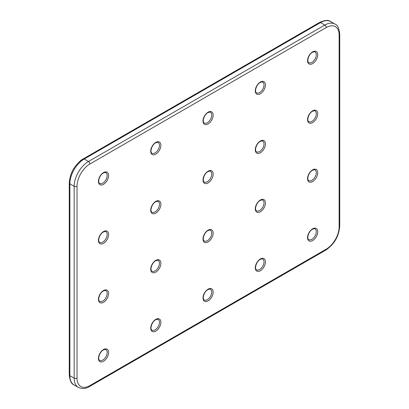 <?xml version="1.0" encoding="UTF-8"?>
<svg xmlns="http://www.w3.org/2000/svg" width="409" height="409" viewBox="0 0 409 409"><rect width="100%" height="100%" fill="white"/><g stroke="black" fill="none" stroke-linecap="round" stroke-linejoin="round"><path stroke-width="0.61" d="M291.755 38.497A8.206 4.734 120 0 0 291.336 38.722A8.206 4.734 120 0 0 290.911 38.983M290.743 39.08A7.95 4.591 -60 0 1 291.157 38.824M239.475 68.681A8.206 4.734 120 0 0 239.055 68.906A8.206 4.734 120 0 0 238.636 69.167M238.462 69.264A7.95 4.591 -60 0 1 238.876 69.009M187.194 98.866A8.206 4.734 120 0 0 186.775 99.09A8.206 4.734 120 0 0 186.356 99.351M186.182 99.448A7.95 4.591 -60 0 1 186.596 99.193M134.914 129.05A8.206 4.734 120 0 0 134.495 129.275A8.206 4.734 120 0 0 134.075 129.53M133.901 129.633A7.95 4.591 -60 0 1 134.316 129.377M82.725 159.188A8.206 4.734 120 0 0 82.214 159.454A8.206 4.734 120 0 0 80.435 160.809M80.062 161.115A7.95 4.591 -60 0 1 82.035 159.561M308.836 239.618A6.176 3.569 120 0 0 311.924 239.311A6.176 3.569 120 0 0 315.958 233.866A6.176 3.569 120 0 0 315.012 228.917C315.007 228.529 314.143 228.646 312.43 229.275C308.662 231.136 306.438 238.713 308.836 239.618M312.64 240.553A7.193 4.151 -60 0 1 307.553 237.619A7.193 4.151 -60 0 1 312.64 228.81A7.193 4.151 -60 0 1 317.727 231.745A7.193 4.151 -60 0 1 312.64 240.553M256.555 269.802A6.176 3.569 120 0 0 259.643 269.495A6.176 3.569 120 0 0 263.682 264.05A6.176 3.569 120 0 0 262.731 259.101C262.726 258.713 261.862 258.831 260.15 259.454C256.382 261.32 254.163 268.897 256.555 269.802M260.359 270.738A7.193 4.151 -60 0 1 255.277 267.798A7.193 4.151 -60 0 1 260.359 258.994A7.193 4.151 -60 0 1 265.446 261.929A7.193 4.151 -60 0 1 260.359 270.738M204.275 299.986A6.176 3.569 120 0 0 207.363 299.679A6.176 3.569 120 0 0 211.402 294.235A6.176 3.569 120 0 0 210.456 289.286C210.446 288.897 209.582 289.015 207.869 289.638C204.101 291.505 201.882 299.081 204.275 299.986M208.079 300.917A7.193 4.151 -60 0 1 202.997 297.982A7.193 4.151 -60 0 1 208.079 289.178A7.193 4.151 -60 0 1 213.166 292.113A7.193 4.151 -60 0 1 208.079 300.917M151.995 330.165A6.176 3.569 120 0 0 155.083 329.864A6.176 3.569 120 0 0 159.121 324.419A6.176 3.569 120 0 0 158.176 319.465C158.165 319.076 157.307 319.199 155.594 319.823C151.821 321.689 149.602 329.265 151.995 330.165M155.803 331.101A7.193 4.151 -60 0 1 150.716 328.166A7.193 4.151 -60 0 1 155.803 319.357A7.193 4.151 -60 0 1 160.885 322.297A7.193 4.151 -60 0 1 155.803 331.101M99.714 360.349A6.176 3.569 120 0 0 102.807 360.043A6.176 3.569 120 0 0 106.841 354.603A6.176 3.569 120 0 0 105.895 349.649C105.885 349.26 105.026 349.378 103.313 350.007C99.54 351.873 97.322 359.445 99.714 360.349M103.523 361.285A7.193 4.151 -60 0 1 98.436 358.35A7.193 4.151 -60 0 1 103.523 349.542A7.193 4.151 -60 0 1 108.605 352.476A7.193 4.151 -60 0 1 103.523 361.285M99.714 301.367A6.176 3.569 120 0 0 102.807 301.06A6.176 3.569 120 0 0 106.841 295.615A6.176 3.569 120 0 0 105.895 290.666C105.885 290.278 105.026 290.395 103.313 291.019C99.54 292.885 97.322 300.462 99.714 301.367M103.523 302.297A7.193 4.151 -60 0 1 98.436 299.362A7.193 4.151 -60 0 1 103.523 290.559A7.193 4.151 -60 0 1 108.605 293.493A7.193 4.151 -60 0 1 103.523 302.297M151.995 271.182A6.176 3.569 120 0 0 155.083 270.876A6.176 3.569 120 0 0 159.121 265.431A6.176 3.569 120 0 0 158.176 260.482C158.165 260.093 157.307 260.211 155.594 260.835C151.821 262.701 149.602 270.277 151.995 271.182M155.803 272.118A7.193 4.151 -60 0 1 150.716 269.178A7.193 4.151 -60 0 1 155.803 260.375A7.193 4.151 -60 0 1 160.885 263.309A7.193 4.151 -60 0 1 155.803 272.118M204.275 240.998A6.176 3.569 120 0 0 207.363 240.691A6.176 3.569 120 0 0 211.402 235.247A6.176 3.569 120 0 0 210.456 230.298C210.446 229.909 209.582 230.027 207.869 230.656C204.101 232.517 201.882 240.093 204.275 240.998M208.079 241.934A7.193 4.151 -60 0 1 202.997 238.999A7.193 4.151 -60 0 1 208.079 230.19A7.193 4.151 -60 0 1 213.166 233.125A7.193 4.151 -60 0 1 208.079 241.934M256.555 210.814A6.176 3.569 120 0 0 259.643 210.507A6.176 3.569 120 0 0 263.682 205.062A6.176 3.569 120 0 0 262.731 200.113C262.726 199.725 261.862 199.843 260.15 200.471C256.382 202.332 254.163 209.909 256.555 210.814M260.359 211.75A7.193 4.151 -60 0 1 255.277 208.815A7.193 4.151 -60 0 1 260.359 200.006A7.193 4.151 -60 0 1 265.446 202.941A7.193 4.151 -60 0 1 260.359 211.75M308.836 180.63A6.176 3.569 120 0 0 311.924 180.323A6.176 3.569 120 0 0 315.958 174.883A6.176 3.569 120 0 0 315.012 169.929C315.007 169.541 314.143 169.658 312.43 170.287C308.662 172.153 306.438 179.725 308.836 180.63M312.64 181.565A7.193 4.151 -60 0 1 307.553 178.631A7.193 4.151 -60 0 1 312.64 169.822A7.193 4.151 -60 0 1 317.727 172.756A7.193 4.151 -60 0 1 312.64 181.565M308.836 121.647A6.176 3.569 120 0 0 311.924 121.34A6.176 3.569 120 0 0 315.958 115.895A6.176 3.569 120 0 0 315.012 110.946C315.007 110.553 314.143 110.675 312.43 111.299C308.662 113.165 306.438 120.742 308.836 121.647M312.64 122.577A7.193 4.151 -60 0 1 307.553 119.643A7.193 4.151 -60 0 1 312.64 110.834A7.193 4.151 -60 0 1 317.727 113.774A7.193 4.151 -60 0 1 312.64 122.577M256.555 151.826A6.176 3.569 120 0 0 259.643 151.524A6.176 3.569 120 0 0 263.682 146.079A6.176 3.569 120 0 0 262.731 141.125C262.726 140.737 261.862 140.86 260.15 141.483C256.382 143.349 254.163 150.926 256.555 151.826M260.359 152.762A7.193 4.151 -60 0 1 255.277 149.827A7.193 4.151 -60 0 1 260.359 141.018A7.193 4.151 -60 0 1 265.446 143.958A7.193 4.151 -60 0 1 260.359 152.762M204.275 182.01A6.176 3.569 120 0 0 207.363 181.703A6.176 3.569 120 0 0 211.402 176.264A6.176 3.569 120 0 0 210.456 171.31C210.446 170.921 209.582 171.039 207.869 171.668C204.101 173.528 201.882 181.105 204.275 182.01M208.079 182.946A7.193 4.151 -60 0 1 202.997 180.011A7.193 4.151 -60 0 1 208.079 171.202A7.193 4.151 -60 0 1 213.166 174.137A7.193 4.151 -60 0 1 208.079 182.946M151.995 212.194A6.176 3.569 120 0 0 155.083 211.888A6.176 3.569 120 0 0 159.121 206.443A6.176 3.569 120 0 0 158.176 201.494C158.165 201.105 157.307 201.223 155.594 201.852C151.821 203.713 149.602 211.289 151.995 212.194M155.803 213.13A7.193 4.151 -60 0 1 150.716 210.195A7.193 4.151 -60 0 1 155.803 201.386A7.193 4.151 -60 0 1 160.885 204.321A7.193 4.151 -60 0 1 155.803 213.13M99.714 183.39A6.176 3.569 120 0 0 102.807 183.084A6.176 3.569 120 0 0 106.841 177.639A6.176 3.569 120 0 0 105.895 172.69C105.885 172.301 105.026 172.419 103.313 173.048C99.54 174.909 97.322 182.486 99.714 183.39M103.523 184.326A7.193 4.151 -60 0 1 98.436 181.392A7.193 4.151 -60 0 1 103.523 172.583A7.193 4.151 -60 0 1 108.605 175.517A7.193 4.151 -60 0 1 103.523 184.326M151.995 153.206A6.176 3.569 120 0 0 155.083 152.905A6.176 3.569 120 0 0 159.121 147.46A6.176 3.569 120 0 0 158.176 142.506C158.165 142.117 157.307 142.24 155.594 142.864C151.821 144.73 149.602 152.301 151.995 153.206M155.803 154.142A7.193 4.151 -60 0 1 150.716 151.207A7.193 4.151 -60 0 1 155.803 142.398A7.193 4.151 -60 0 1 160.885 145.338A7.193 4.151 -60 0 1 155.803 154.142M204.275 123.027A6.176 3.569 120 0 0 207.363 122.72A6.176 3.569 120 0 0 211.402 117.276A6.176 3.569 120 0 0 210.456 112.322C210.446 111.933 209.582 112.056 207.869 112.68C204.101 114.546 201.882 122.122 204.275 123.027M208.079 123.958A7.193 4.151 -60 0 1 202.997 121.023A7.193 4.151 -60 0 1 208.079 112.214A7.193 4.151 -60 0 1 213.166 115.154A7.193 4.151 -60 0 1 208.079 123.958M256.555 92.843A6.176 3.569 120 0 0 259.643 92.536A6.176 3.569 120 0 0 263.682 87.091A6.176 3.569 120 0 0 262.731 82.143C262.726 81.754 261.862 81.872 260.15 82.495C256.382 84.361 254.163 91.938 256.555 92.843M260.359 93.773A7.193 4.151 -60 0 1 255.277 90.839A7.193 4.151 -60 0 1 260.359 82.035A7.193 4.151 -60 0 1 265.446 84.97A7.193 4.151 -60 0 1 260.359 93.773M308.836 62.659A6.176 3.569 120 0 0 311.924 62.352A6.176 3.569 120 0 0 315.958 56.907A6.176 3.569 120 0 0 315.012 51.958C315.007 51.57 314.143 51.687 312.43 52.311C308.662 54.177 306.438 61.754 308.836 62.659M312.64 63.594A7.193 4.151 -60 0 1 307.553 60.655A7.193 4.151 -60 0 1 312.64 51.851A7.193 4.151 -60 0 1 317.727 54.786A7.193 4.151 -60 0 1 312.64 63.594M99.714 242.379A6.176 3.569 120 0 0 102.807 242.072A6.176 3.569 120 0 0 106.841 236.627A6.176 3.569 120 0 0 105.895 231.678C105.885 231.289 105.026 231.407 103.313 232.036C99.54 233.897 97.322 241.474 99.714 242.379M103.523 243.314A7.193 4.151 -60 0 1 98.436 240.374A7.193 4.151 -60 0 1 103.523 231.571A7.193 4.151 -60 0 1 108.605 234.505A7.193 4.151 -60 0 1 103.523 243.314M326.249 27.536L89.914 163.983A18.231 10.527 120 0 0 77.025 186.31L77.025 378.156A18.231 10.527 120 0 0 89.914 385.6L326.249 249.153A18.231 10.527 120 0 0 339.138 226.826L339.138 34.98A18.231 10.527 120 0 0 326.249 27.536A2.025 1.171 60 0 0 324.812 25.056L320.518 22.577L84.188 159.019L88.482 161.504L324.812 25.056A20.256 11.697 -60 0 1 334.94 24.054L330.646 21.575A20.256 11.697 120 0 0 320.518 22.577A2.025 1.171 60 0 0 319.506 22.475C324.782 20.077 328.493 19.775 330.646 21.575M77.025 186.31A2.025 1.171 180 0 1 74.157 186.31L69.862 183.83L69.862 375.677L74.157 378.156L74.157 186.31A20.256 11.697 -60 0 1 88.482 161.504A2.025 1.171 60 0 1 89.914 163.983M84.188 159.019A20.256 11.697 120 0 0 69.862 183.83A2.025 1.171 180 0 1 69.269 183.002C70.051 172.751 74.689 164.725 83.17 158.922A2.025 1.171 60 0 1 84.188 159.019M69.269 183.002L69.269 374.849A2.025 1.171 180 0 0 69.862 375.677A20.256 11.697 120 0 0 74.06 384.946L78.354 387.43A20.256 11.697 -60 0 1 74.157 378.156A2.025 1.171 180 0 0 77.025 378.156M89.914 385.6A2.025 1.171 60 0 1 89.494 386.525L325.83 250.078C334.311 244.275 338.949 236.249 339.731 225.998A2.025 1.171 180 0 1 339.138 226.826M339.731 225.998L339.731 34.151A2.025 1.171 180 0 1 339.138 34.98M326.249 249.153A2.025 1.171 60 0 1 325.83 250.078M290.196 39.397L292.225 38.226M237.915 69.581L239.945 68.41M185.635 99.765L187.665 98.595M133.354 129.95L135.384 128.774M79.689 161.432L83.109 158.958M83.17 158.922L319.506 22.475M69.269 374.849C69.832 380.615 71.427 383.985 74.06 384.946M78.354 387.43C82.281 389.133 85.992 388.831 89.494 386.525M339.731 34.151C339.168 28.385 337.573 25.015 334.94 24.054"/></g></svg>
